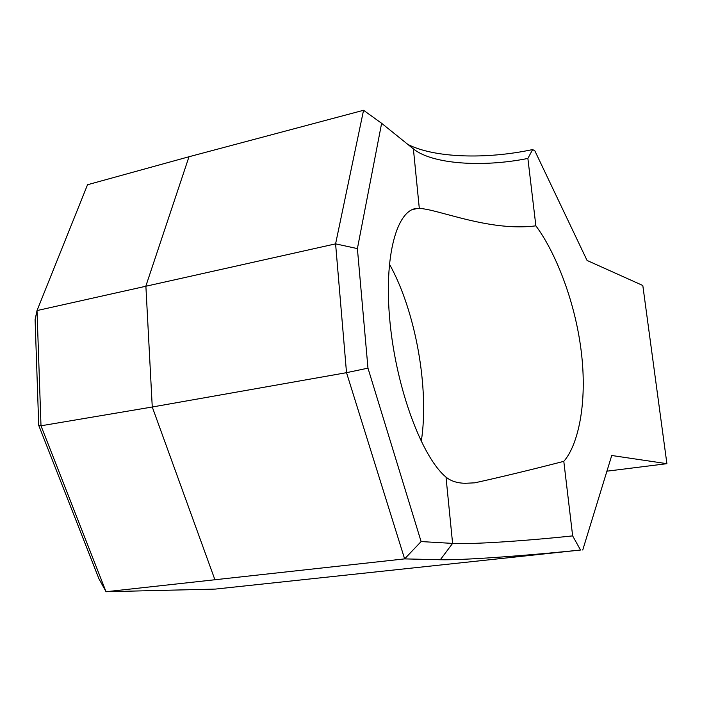 <?xml version="1.0" encoding="UTF-8"?>
<svg xmlns="http://www.w3.org/2000/svg" width="702" height="702" viewBox="0 0 702 702"><rect width="100%" height="100%" fill="white"/><g stroke="black" fill="none" stroke-linecap="round" stroke-linejoin="round"><path stroke-width="1.05" d="M389.364 264.04C415.549 310.617 429.58 388.873 421.244 441.497M407.827 144.41C434.09 157.889 485.863 159.591 532.642 149.561L527.878 158.441L535.872 225.842C500.219 230.414 462.179 218.269 437.539 211.925C429.65 209.837 423.569 208.643 419.305 208.354L417.988 208.336C397.209 208.143 383.424 255.405 390.005 322.323C396.411 389.154 422.209 457.66 446.007 477.088C450.763 481.063 457.204 483.125 465.321 483.292L474.78 482.827C500.517 477.167 530.194 469.998 563.803 461.346L572.648 535.889L580.536 550.026C523.745 555.923 462.188 560.293 440.329 559.74L404.624 558.889L346.516 372.674L335.591 243.857L363.557 110.275L188.996 156.748L87.531 184.74L37.013 310.565L335.591 243.857L357.397 248.605L367.971 368.146L421.112 541.567L452.597 543.401C470.849 544.498 523.35 541.11 572.648 535.889M580.536 550.026L215.374 589.083L106.037 591.725L98.912 578.72L38.724 425.359L35.1 319.577L37.013 310.565L40.997 425.789L106.037 591.725L404.624 558.889L421.112 541.567M38.724 425.359L40.997 425.789L152.264 407.002L346.516 372.674L367.971 368.146M606.914 471.182L666.9 463.68L642.813 285.495L587.065 260.451L534.854 150.833L532.642 149.561M582.739 550.008L611.732 455.493L666.9 463.68M527.878 158.441C482.028 167.655 431.87 164.057 413.39 148.885L381.625 123.298L357.397 248.605M535.872 225.842C554.115 250.105 574.666 298.49 581.186 350.939C587.714 403.396 577.948 445.393 563.803 461.346M381.625 123.298L363.557 110.275M440.329 559.74L452.597 543.401L446.007 477.088M214.9 579.72L152.264 407.002L145.876 286.03L188.996 156.748M419.305 208.354L413.39 148.885M417.988 208.336L412.153 209.67"/></g></svg>
